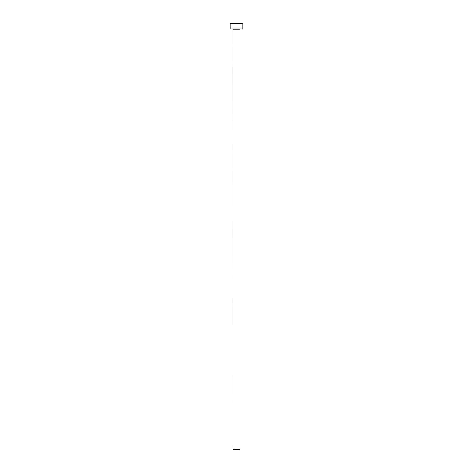 <?xml version="1.0" encoding="UTF-8"?>
<svg xmlns="http://www.w3.org/2000/svg" width="473" height="473" viewBox="0 0 473 473"><rect width="100%" height="100%" fill="white"/><g stroke="black" fill="none" stroke-linecap="round" stroke-linejoin="round"><path stroke-width="0.71" d="M239.917 29.113L233.083 29.113L233.083 449.35L239.917 449.35L239.917 29.113L239.917 449.35L233.083 449.35L232.876 28.906L239.917 29.113M230.191 23.65L230.191 28.906L242.809 28.906L242.809 23.65L230.191 23.65L230.191 28.906L242.809 28.906L242.809 23.65L230.191 23.65"/></g></svg>
